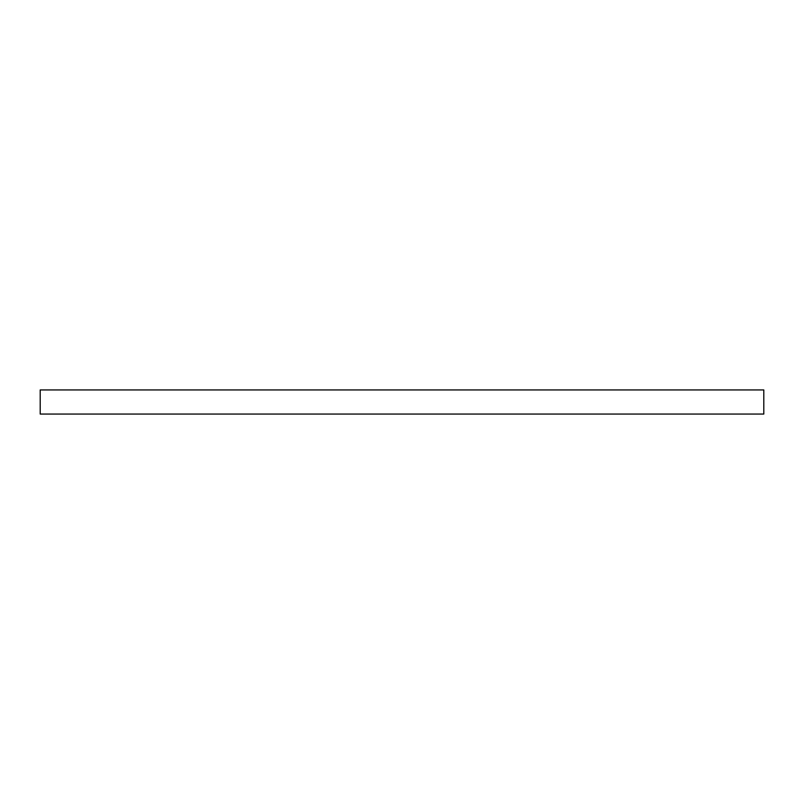 <?xml version="1.0" encoding="UTF-8"?>
<svg xmlns="http://www.w3.org/2000/svg" width="804" height="804" viewBox="0 0 804 804"><rect width="100%" height="100%" fill="white"/><g stroke="black" fill="none" stroke-linecap="round" stroke-linejoin="round"><path stroke-width="1.21" d="M402 389.94L763.8 389.94L763.8 414.06L40.2 414.06L40.2 389.94L402 389.94"/></g></svg>
